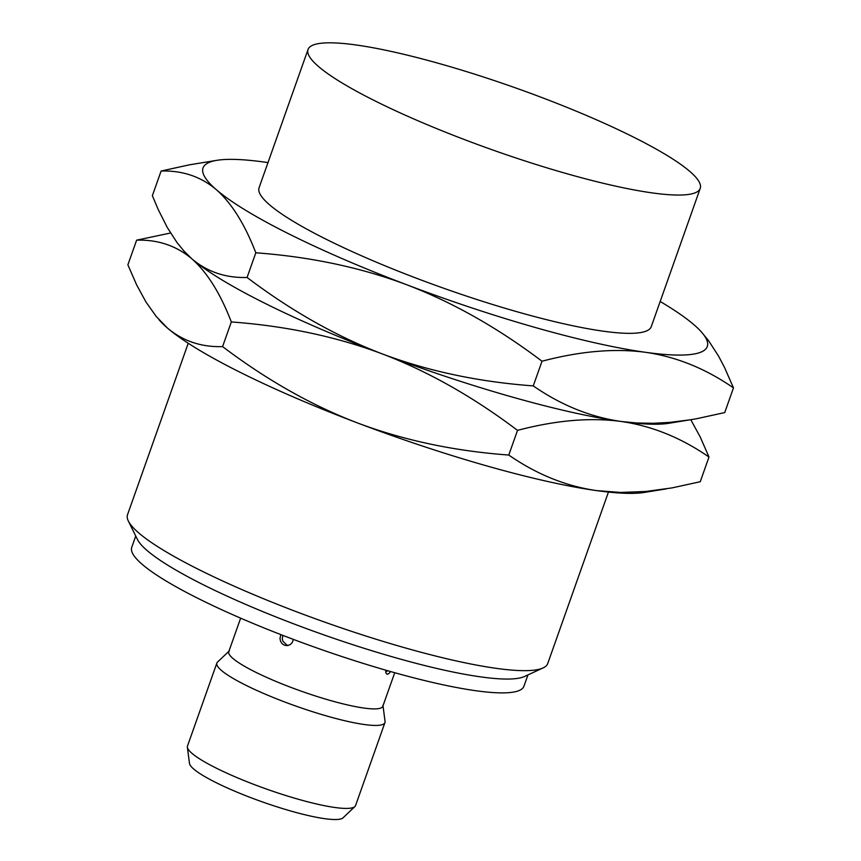 <?xml version="1.0" encoding="UTF-8"?>
<svg xmlns="http://www.w3.org/2000/svg" width="861" height="861" viewBox="0 0 861 861"><rect width="100%" height="100%" fill="white"/><g stroke="black" fill="none" stroke-linecap="round" stroke-linejoin="round"><path stroke-width="1.29" d="M308.034 49.497A208.028 33.062 19.5 0 1 477.252 74.993A208.028 33.062 19.5 0 1 689.887 171.479A208.028 33.062 -160.5 0 1 700.23 188.376A208.028 33.062 -160.5 0 1 531.011 162.88A208.028 33.062 -160.5 0 1 318.376 66.394A208.028 33.062 19.5 0 1 308.034 49.497L259.064 187.784A208.028 33.062 19.5 0 0 269.407 204.681A208.028 33.062 -160.5 0 0 482.042 301.167A208.028 33.062 -160.5 0 0 651.26 326.663L700.23 188.376M161.104 171.027L152.365 195.705L158.187 209.471L167.303 227.53L177.172 242.802L184.598 251.799A267.47 42.512 19.5 0 0 191.842 258.817C207.264 271.872 225.679 278.092 247.075 277.468L255.814 252.79C244.772 224.161 231.609 203.121 216.326 189.678A267.47 42.512 -160.5 0 1 216.994 160.307L189.355 164.838L161.104 171.027C182.5 170.403 200.914 176.613 216.326 189.678A267.47 42.512 19.5 0 0 406.779 284.776A267.47 42.512 19.5 0 0 645.61 352.321A267.47 42.512 19.5 0 0 701.241 331.786A267.47 42.512 19.5 0 0 693.988 324.78A267.47 42.512 -160.5 0 0 660.172 301.479M216.994 160.307A267.47 42.512 -160.5 0 1 264.714 162.126A267.47 42.512 -160.5 0 1 267.986 162.6M255.814 252.79C310.444 256.826 360.77 267.48 406.779 284.776C452.703 302.319 497.776 327.804 542 361.222C580.271 351.137 614.808 348.167 645.61 352.321C676.315 356.734 705.611 368.594 733.475 387.891L724.671 367.776L718.526 356.056L708.657 340.795L701.241 331.786M247.075 277.468C291.298 310.886 336.371 336.371 382.295 353.914C428.304 371.209 478.63 381.864 533.26 385.9L542 361.222M183.522 250.605L191.842 258.817A267.47 42.512 19.5 0 0 382.295 353.914A267.47 42.512 19.5 0 0 621.125 421.47C651.831 425.883 681.126 437.732 708.99 457.03L700.187 436.914L690.791 419.727M533.26 385.9C561.124 405.197 590.409 417.058 621.125 421.47A267.47 42.512 19.5 0 0 668.836 423.289L696.474 418.758L724.736 412.57L733.475 387.891M170.553 233.008L136.619 240.165C158.015 239.541 176.43 245.762 191.842 258.817C207.124 272.27 220.287 293.31 231.329 321.939C285.96 325.964 336.285 336.629 382.295 353.914C428.218 371.468 473.292 396.943 517.515 430.371C555.786 420.276 590.323 417.316 621.125 421.47L637.022 423.009L653.359 423.289L670.17 422.353L690.737 419.737M136.619 240.165L127.88 264.844L136.684 284.969L146.015 302.071L156.185 316.417L167.357 327.966C182.78 341.021 201.194 347.241 222.59 346.617L231.329 321.939M222.59 346.617C266.813 380.035 311.886 405.52 357.81 423.063C403.82 440.348 454.145 451.013 508.776 455.049L517.515 430.371M508.776 455.049C536.64 474.346 565.925 486.207 596.641 490.609L620.652 492.449L645.685 491.491L671.989 487.907L700.251 481.719L708.99 457.03M159.037 319.754L160.114 320.949A267.47 42.512 -160.5 0 0 167.357 327.966A267.47 42.512 19.5 0 0 357.81 423.063A267.47 42.512 19.5 0 0 596.641 490.609A267.47 42.512 19.5 0 0 644.351 492.427L666.253 488.887M188.236 343.259L127.525 514.717A222.891 35.43 19.5 0 0 128.364 521.066A222.891 35.43 19.5 0 0 138.61 532.819A222.891 35.43 -160.5 0 0 349.501 630.661A222.891 35.43 -160.5 0 0 543.087 667.921A222.891 35.43 -160.5 0 0 547.736 663.519L608.447 492.061M543.087 667.921L524.489 676.498A208.028 33.062 -160.5 0 1 343.808 641.725A208.028 33.062 -160.5 0 1 146.973 550.405A208.028 33.062 19.5 0 1 137.416 539.427L128.364 521.066M135.747 536.026L131.744 547.327A208.028 33.062 19.5 0 0 142.076 564.235A208.028 33.062 -160.5 0 0 354.721 660.721A208.028 33.062 -160.5 0 0 523.929 686.217L527.933 674.916M240.649 618.155L228.757 651.723A81.73 12.99 19.5 0 0 232.825 658.364A81.73 12.99 -160.5 0 0 316.364 696.269A81.73 12.99 -160.5 0 0 382.833 706.278L394.725 672.721M293.418 639.411L292.18 642.65L290.157 644.62L287.542 645.589L284.722 645.341L282.268 643.888L280.611 641.467L279.976 638.496L280.826 634.6M390.55 671.548L388.957 673.528L387.106 674.303L385.911 672.958L385.771 670.17M382.941 705.213L385.05 721.421A89.157 14.174 -160.5 0 1 384.942 722.594A89.157 14.174 -160.5 0 1 312.425 711.66A89.157 14.174 -160.5 0 1 221.288 670.31A89.157 14.174 19.5 0 1 216.864 663.067L187.483 746.046A89.157 14.174 19.5 0 0 187.375 747.219A89.157 14.174 19.5 0 0 191.906 753.289A89.157 14.174 -160.5 0 0 279.674 793.551A89.157 14.174 -160.5 0 0 354.904 806.542A89.157 14.174 -160.5 0 0 355.561 805.562L384.942 722.594M229.36 650.83L217.51 662.087A89.157 14.174 19.5 0 0 216.864 663.067M354.904 806.542L343.065 817.81A81.73 12.99 -160.5 0 1 274.099 805.896A81.73 12.99 -160.5 0 1 193.65 768.991A81.73 12.99 19.5 0 1 189.485 763.427L187.375 747.219M282.806 635.364L282.3 638.937L282.968 641.316L286.767 644.986L288.252 645.449M387.805 670.762L385.706 671.795"/></g></svg>
